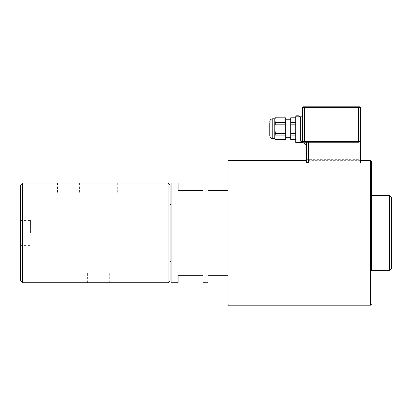<?xml version="1.0" encoding="UTF-8"?>
<svg xmlns="http://www.w3.org/2000/svg" width="412" height="412" viewBox="0 0 412 412"><rect width="100%" height="100%" fill="white"/><g stroke="black" fill="none" stroke-linecap="round" stroke-linejoin="round"><path stroke-width="0.31" stroke-dasharray="2.06 1.54" d="M274.778 118.785L274.778 138.715M275.355 139.714L274.778 137.381L275.355 135.1L274.778 128.75L275.355 124.182L274.778 120.119L275.355 117.786M285.743 117.786L285.743 133.318L275.355 133.318M285.743 133.318L285.743 135.1L275.355 135.1M285.743 135.1L285.743 139.668L275.355 139.668M285.743 122.4L275.355 122.4M285.743 124.182L275.355 124.182M285.743 117.832L275.355 117.832M285.743 137.721L285.743 119.779L285.743 137.721M290.728 137.721L290.728 119.779L290.728 137.721M295.708 117.832L295.708 122.4L295.708 117.786L290.728 117.786M295.708 139.668L295.708 122.4L295.708 139.668L290.728 139.668L290.728 117.832M295.708 135.1L290.728 135.1M295.708 133.318L290.728 133.318M295.708 124.182L290.728 124.182M295.708 122.4L290.728 122.4M303.186 106.821L360 106.821L360.5 107.321L302.686 107.321M295.708 116.787L300.425 116.787L298.7 115.793L296.11 115.793L295.708 116.189L295.708 142.305A0.397 0.397 0 0 0 296.11 142.707L301.692 142.707A4.985 4.985 0 0 1 306.672 147.687L306.672 142.207L306.672 147.687M300.425 116.787L302.686 116.787L302.686 141.208L358.507 141.208L358.507 141.707L304.679 141.707L304.679 106.821M360.5 160.649L360.5 162.704L360.5 159.65L306.672 159.65L306.672 162.416L306.672 160.649L360.5 160.649L360.232 163.008L308.665 163.008L306.672 162.416L306.672 159.65M306.178 141.707L306.672 142.207A0.5 0.5 0 0 0 306.178 141.707L308.665 141.707L308.665 142.207L306.672 142.207L306.178 141.707M358.507 142.207L358.507 141.707L360.103 141.208L360.232 141.821L358.507 142.207L308.665 142.207L308.665 163.008M358.507 106.821L358.507 141.208L360.103 141.208L360.232 141.821L360.232 163.008M306.672 142.207L302.686 142.207L302.686 141.707M303.186 141.707A0.5 0.5 0 0 1 302.686 141.208A0.5 0.5 0 0 0 303.186 141.707L303.186 141.707M30.565 232.914L30.565 220.451L30.565 232.914M20.6 232.914L20.6 220.451L20.6 232.914M98.35 272.785L109.314 272.785L98.35 272.785M98.35 282.75L109.314 282.75L98.35 282.75M68.444 193.043L57.479 193.043L68.444 193.043M68.444 183.072L57.479 183.072L68.444 183.072M128.25 193.043L117.286 193.043L128.25 193.043M128.25 183.072L117.286 183.072L128.25 183.072M227.929 161.643L227.929 304.185M227.929 275.278L227.929 190.55L227.929 275.278L207.993 275.278L207.993 282.75M371.464 232.914L371.464 270.293L371.464 232.914M371.464 195.535L371.464 270.293M391.4 268.3L391.4 197.528M389.407 270.293L389.407 195.535M203.008 183.072L203.008 190.55L178.092 190.55L178.092 183.072M207.993 183.072L207.993 190.55L227.929 190.55M178.092 282.75L178.092 275.278L203.008 275.278L203.008 282.75M171.114 261.321L171.114 204.507L171.114 261.321M170.115 204.507L170.115 261.321L170.115 204.507M171.114 282.75L171.114 183.072M22.593 183.072L168.122 183.072L168.122 282.75L22.593 282.75L20.6 280.757L20.6 185.065L22.593 183.072L22.593 282.75M168.122 282.75L170.115 280.757L170.115 185.065L168.122 183.072M272.785 118.785L272.785 138.715M302.686 142.207L300.693 141.208L300.693 116.787M300.693 141.208L302.686 141.208M228.928 160.649L228.928 305.179M370.465 160.649L370.465 305.179M20.6 245.372L30.565 245.372M20.6 220.451L30.565 220.451M109.314 282.75L109.314 272.785M87.385 282.75L87.385 272.785M57.479 183.072L57.479 193.043M79.408 183.072L79.408 193.043M117.286 183.072L117.286 193.043M139.215 183.072L139.215 193.043"/><path stroke-width="0.62" d="M269.793 122.709L269.793 135.728L269.793 122.709M272.785 118.785L272.785 138.715L274.778 138.715L274.778 118.785L272.785 118.785C270.967 118.96 269.973 119.954 269.793 121.772M274.778 118.785L275.355 117.786L274.778 120.119L275.355 122.4L274.778 128.75L275.355 133.318L274.778 137.381L275.355 139.714L274.778 138.715M275.355 139.714L285.743 139.714L285.743 117.832L275.355 117.832M285.743 117.832L275.355 117.786M285.743 122.4L275.355 122.4M285.743 124.182L275.355 124.182M285.743 133.318L275.355 133.318M285.743 135.1L275.355 135.1M285.743 139.668L275.355 139.668M290.728 137.721L285.743 137.721M295.708 117.786L290.728 117.786L290.728 139.714L295.708 139.714M295.708 117.832L290.728 117.832M295.708 122.4L290.728 122.4M295.708 124.182L290.728 124.182M295.708 133.318L290.728 133.318M295.708 135.1L290.728 135.1M295.708 139.668L290.728 139.668M358.507 106.821L303.186 106.821L302.686 107.321L360.5 107.321L360 106.821L358.507 106.821L358.507 141.707L302.686 141.707L302.686 142.207L306.672 142.207A0.5 0.5 0 0 0 306.178 141.707L302.686 141.707L300.693 141.208L302.686 141.707L308.665 141.707L308.665 142.207L358.507 142.207L360.232 141.821L360.103 141.208L358.507 141.707L358.507 142.207M303.186 106.821L302.686 107.321L302.686 141.208A0.5 0.5 0 0 0 303.186 141.707L302.686 141.707M302.686 107.321L302.686 141.208L302.686 116.787L295.708 116.787L295.708 142.305A0.397 0.397 0 0 0 296.11 142.707L301.692 142.707A4.985 4.985 0 0 1 306.672 147.687M295.708 116.787L296.11 115.793L298.7 115.793L300.425 116.787M360.5 159.65L360.5 107.321L360.5 162.704L360.232 163.008L360.103 141.208L304.679 141.208L304.679 141.707L303.186 141.707A0.5 0.5 0 0 1 302.686 141.208L300.693 141.208L302.686 142.207M360.5 160.649L370.465 160.649L370.465 305.179L228.928 305.179L228.928 160.649L306.672 160.649L306.672 142.207L306.672 162.416L308.665 163.008L360.232 163.008M228.928 305.179C228.722 305.457 228.387 305.127 227.929 304.185L227.929 161.643C228.387 160.701 228.722 160.366 228.928 160.649M371.464 270.293L371.464 161.643L371.464 195.535L389.407 195.535L389.407 270.293L371.464 270.293M389.407 195.535L391.4 197.528L391.4 268.3L389.407 270.293M227.929 275.278L207.993 275.278L207.993 282.75L203.008 282.75L203.008 275.278L178.092 275.278L178.092 282.75L171.114 282.75L171.114 183.072L178.092 183.072L178.092 190.55L203.008 190.55L203.008 183.072L207.993 183.072L207.993 190.55L227.929 190.55M170.115 261.321L171.114 261.321M168.122 183.072L22.593 183.072L20.6 185.065L20.6 280.757L22.593 282.75L168.122 282.75L168.122 183.072L170.115 185.065L170.115 280.757L168.122 282.75M22.593 282.75L22.593 183.072M304.679 106.821L304.679 141.208L302.686 141.208M308.665 163.008L308.665 142.207L306.672 142.207A0.5 0.5 0 0 0 306.178 141.707M300.693 116.787L300.693 141.208M272.785 138.715C270.967 138.54 269.973 137.546 269.793 135.728M290.728 119.779L285.743 119.779M370.465 305.179L371.464 304.185M370.465 160.649L371.464 161.643M170.115 204.507L171.114 204.507"/></g></svg>
